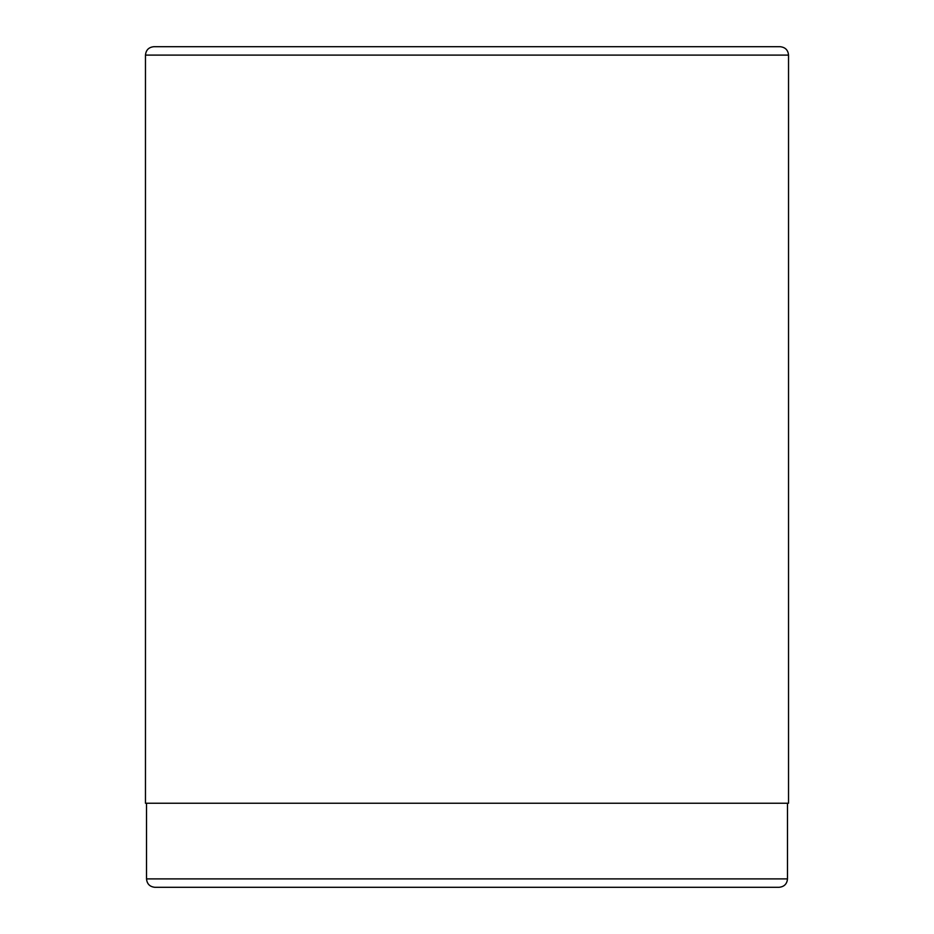 <?xml version="1.0" encoding="UTF-8"?>
<svg xmlns="http://www.w3.org/2000/svg" width="934" height="934" viewBox="0 0 934 934"><rect width="100%" height="100%" fill="white"/><g stroke="black" fill="none" stroke-linecap="round" stroke-linejoin="round"><path stroke-width="1.4" d="M145.47 55.106L145.47 803.24L788.529 803.24L788.529 55.106C788.074 50.051 785.272 47.249 780.124 46.7L153.877 46.7C148.775 47.202 145.973 50.004 145.47 55.106L788.529 55.106M706.571 46.7L685.556 46.7M269.459 46.7L248.444 46.7M348.067 887.3L306.982 887.3M429.115 887.3L381.294 887.3M469.639 887.3L462.202 887.3M500.974 887.3L482.621 887.3M476.83 887.3L474.986 887.3M471.939 887.3L471.168 887.3M616.113 887.3L607.415 887.3M146.521 803.24L146.521 878.894C147.023 883.996 149.825 886.798 154.927 887.3L779.073 887.3C784.221 886.751 787.023 883.949 787.479 878.894L787.479 803.24M528.189 887.3L525.515 887.3M544.767 887.3L542.304 887.3M523.484 887.3L516.269 887.3M453.982 887.3L443.078 887.3M146.521 878.894L787.479 878.894"/></g></svg>
